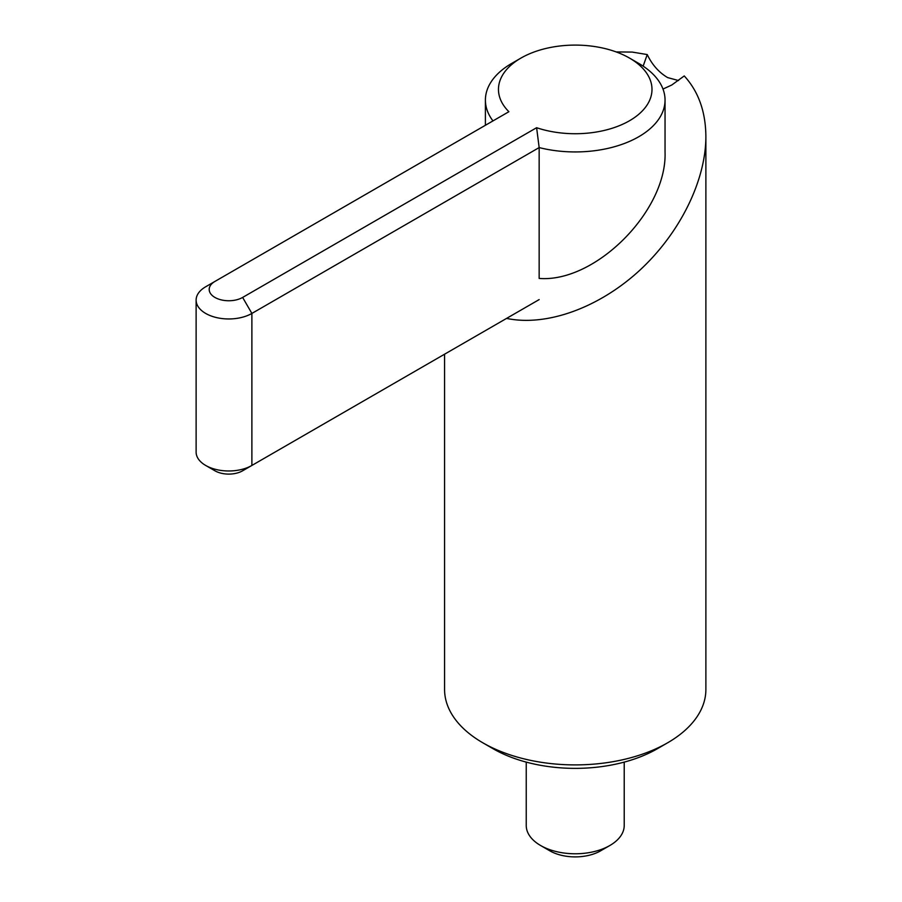 <?xml version="1.0" encoding="UTF-8"?>
<svg xmlns="http://www.w3.org/2000/svg" width="902" height="902" viewBox="0 0 902 902"><rect width="100%" height="100%" fill="white"/><g stroke="black" fill="none" stroke-linecap="round" stroke-linejoin="round"><path stroke-width="1.35" d="M665.045 100.088L665.045 152.055C667.254 210.797 595.32 282.991 539.159 278.425L539.159 147.578A89.828 51.854 0 0 0 665.045 100.088A89.828 51.854 0 0 0 638.74 63.411L629.506 58.078A76.76 44.311 0 0 0 520.95 58.078A76.76 44.311 0 0 0 508.897 111.713L214.924 281.435A19.596 11.32 0 0 0 214.924 297.435A19.596 11.32 0 0 0 242.638 297.435L536.611 127.712L539.159 147.578L251.883 313.434A32.664 18.863 180 0 1 216.288 317.527A32.664 18.863 180 0 1 196.117 300.095A32.664 18.863 180 0 1 205.69 286.768L214.924 281.435M520.95 58.078L511.716 63.411A89.828 51.854 0 0 0 485.4 100.088A89.828 51.854 0 0 0 492.966 120.913M526.238 762.111L526.238 825.488A48.99 28.289 0 0 0 540.58 845.49L549.825 850.823A35.933 20.746 0 0 0 600.631 850.823L609.876 845.49A48.99 28.289 0 0 0 624.218 825.488L624.218 762.111M539.159 299.588L242.638 470.788A19.596 11.32 180 0 1 214.924 470.788L205.69 465.455A32.664 18.863 180 0 1 196.117 452.116L196.117 300.095M242.638 297.435L251.883 313.434L251.883 465.455A32.664 18.863 180 0 1 205.69 465.455M536.611 127.712A76.76 44.311 0 0 0 636.034 116.459A76.76 44.311 0 0 0 629.506 58.078L638.74 63.411M549.825 850.823L540.58 845.49A48.99 28.289 0 0 0 609.876 845.49M444.573 354.204L444.573 689.478A130.655 75.43 0 0 0 482.841 742.808L493.09 748.728A116.166 67.064 0 0 0 657.366 748.728L667.615 742.808A130.655 75.43 0 0 0 705.883 689.478L705.883 136.585C705.815 181.099 679.477 233.979 638.875 271.085C598.206 308.112 546.195 326.716 506.586 318.406M493.09 748.728L482.841 742.808A130.655 75.43 0 0 0 667.615 742.808M616.19 51.933L632.212 52.079L647.23 54.56C652.146 64.775 658.934 72.453 667.615 77.583L678.529 80.549M705.883 136.585C705.68 111.701 698.475 91.485 684.246 75.937L671.742 85.025L662.993 89.061M643.149 66.15L647.23 54.56M485.4 100.088L485.4 125.277"/></g></svg>
